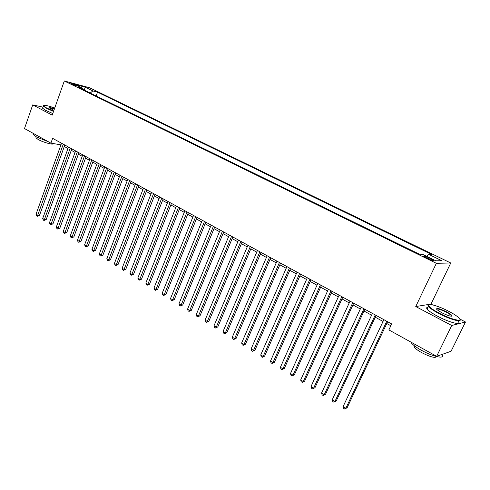 <?xml version="1.0" encoding="UTF-8"?>
<svg xmlns="http://www.w3.org/2000/svg" width="490" height="490" viewBox="0 0 490 490"><rect width="100%" height="100%" fill="white"/><g stroke="black" fill="none" stroke-linecap="round" stroke-linejoin="round"><path stroke-width="0.73" d="M71.736 84.213C74.835 85.566 76.63 86.148 77.126 85.952L76.213 85.407C73.126 84.053 71.332 83.478 70.83 83.668L71.736 84.213M450.757 262.995L89.584 87.759L64.306 80.966L436.357 263.302L450.757 262.995L431.022 304.076L415.753 306.55L451.725 325.495L465.5 321.985L459.798 319.021M432.517 304.847L431.022 304.076M465.5 321.985L451.07 351.263L436.645 356.316L451.725 325.495M436.645 356.316L388.864 329.911L391.675 323.939L52.62 138.339L50.905 143.147L60.944 144.856M431.408 259.063L428.713 257.746C425.081 256.092 423.366 255.584 423.562 256.221L428.848 259.081C432.505 260.747 434.226 261.262 434.011 260.619L431.408 259.063L430.949 260.025M82.939 89.474L82.571 88.206L77.714 86.92L419.458 254.218L422.417 254.249L435.824 260.796L441.821 260.723L428.64 254.31L431.421 254.341L97.516 92.169L92.879 90.938L90.191 93.026M82.571 88.206L74.774 84.396L85.131 87.171L92.879 90.938M42.906 107.138L32.726 104.878L24.5 128.552L50.905 143.147M32.726 104.878L52.216 115.144L64.306 80.966M415.753 306.55L436.357 263.302M64.3 146.486L67.981 148.507M71.289 150.32L75.05 152.384M78.363 154.209L82.204 156.316M85.529 158.141L89.45 160.291M92.788 162.123L96.787 164.321M100.144 166.159L104.223 168.401M107.586 170.25L111.757 172.541M115.132 174.391L119.389 176.731M122.776 178.587L127.124 180.975M130.524 182.837L134.958 185.275M138.37 187.149L142.896 189.636M146.32 191.517L150.945 194.052M154.381 195.939L159.103 198.53M162.551 200.422L167.372 203.068M170.832 204.967L175.757 207.674M179.23 209.579L184.258 212.342M187.744 214.253L192.876 217.07M196.374 218.987L201.617 221.866M205.126 223.795L210.48 226.735M214.001 228.665L219.471 231.672M223.005 233.608L228.591 236.676M232.138 238.624L237.84 241.754M241.399 243.708L247.23 246.911M250.8 248.871L256.754 252.136M260.337 254.102L266.419 257.446M270.014 259.418L276.231 262.83M279.833 264.808L286.191 268.3M289.804 270.284L296.297 273.849M299.923 275.839L306.562 279.478M310.201 281.481L316.981 285.198M320.632 287.207L327.565 291.011M331.228 293.02L338.308 296.909M341.983 298.931L349.229 302.906M352.916 304.927L360.315 308.994M364.015 311.021L371.585 315.174M375.297 317.214L383.033 321.465M386.757 323.504L390.83 325.74M426.913 256.442L428.64 254.31M96.144 95.942L97.516 92.169M85.131 87.171L84.292 90.142M386.769 321.256L345.866 408.25L343.129 406.535L383.872 319.67M387.602 321.71L347.128 407.741L344.74 409.034L343.649 408.348L343.129 406.535M347.128 407.741L344.74 409.034M439.297 313.214C451.762 319.86 464.514 322.616 458.518 317.514C456.472 315.701 453.226 313.637 448.791 311.322C438.764 306.048 427.372 302.722 428.505 305.46C429.307 307.212 432.903 309.796 439.297 313.214M459.926 319.394C462.321 322.818 450.004 319.468 438.997 313.606C433.509 310.691 429.975 308.302 428.401 306.434L427.948 305.656L428.756 304.694M441.729 312.73L436.976 309.686C435.622 307.493 438.789 308.192 446.476 311.781C449.704 313.49 451.535 314.801 451.988 315.713C451.419 316.76 448.001 315.762 441.729 312.73M451.388 316.209L451.21 315.542C450.433 314.641 448.76 313.52 446.188 312.161C440.743 309.509 437.509 308.51 436.492 309.178M442.017 354.87C445.3 359.397 432.596 356.616 421.284 350.209C415.918 347.183 412.525 344.611 411.086 342.504L410.847 342.057M436.633 356.579C435.341 358.349 430.275 356.983 421.431 352.494C417.572 350.307 415.122 348.445 414.081 346.902L414.081 345.53M458.334 321.612C461.899 325.679 449.257 322.487 437.693 316.301C432.217 313.38 428.695 310.972 427.127 309.086C426.263 307.928 426.551 307.328 427.997 307.273M54.739 108.008C47.879 105.638 44.143 104.86 43.543 105.687C43.622 106.171 44.713 106.967 46.807 108.076L53.643 111.108M53.533 111.432L46.495 108.315L43.261 106.122L43.598 105.515M53.931 110.299L49.668 108.106C49.135 107.341 50.733 107.561 54.47 108.774M54.353 109.099C51.689 108.21 50.133 107.892 49.692 108.131M48.449 141.788L36.438 136.912L33.302 134.542L33.553 133.825M53.141 143.527C54.121 145.34 43.31 142.455 38.183 139.503L35.917 137.782L36.101 137.255M52.785 113.533L45.754 110.409L42.532 108.204L42.734 107.622M375.26 314.954L334.964 401.426L332.263 399.736L372.412 313.398M376.13 315.431L336.25 400.943L333.868 402.216L332.79 401.543L332.263 399.736M336.25 400.943L333.868 402.216M363.935 308.755L324.227 394.707L321.575 393.041L361.136 307.224M364.836 309.245L325.538 394.254L323.161 395.51L322.102 394.842L321.575 393.041M325.538 394.254L323.161 395.51M352.788 302.655L313.661 388.092L311.046 386.451L350.032 301.142M353.725 303.163L314.997 387.663L312.62 388.901L311.579 388.245L311.046 386.451M314.997 387.663L312.62 388.901M341.818 296.646L303.249 381.575L300.676 379.964L339.105 295.164M342.786 297.173L304.608 381.171L302.244 382.39L301.215 381.747L300.676 379.964M304.608 381.171L302.244 382.39M331.02 290.735L293.002 375.162L290.466 373.576L328.343 289.272M332.012 291.281L294.386 374.783L292.022 375.983L291.005 375.346L290.466 373.576M294.386 374.783L292.022 375.983M320.387 284.917L282.908 368.841L280.403 367.28L317.753 283.471M321.409 285.474L284.31 368.486L282.908 368.841L281.952 369.668L280.954 369.043L280.403 367.28M284.31 368.486L281.952 369.668M309.913 279.184L272.961 362.618L270.498 361.081L307.316 277.763M310.966 279.759L274.388 362.282L272.961 362.618L272.03 363.451L271.05 362.833L270.498 361.081M274.388 362.282L272.03 363.451M299.598 273.536L263.161 356.487L260.735 354.968L297.044 272.14M300.676 274.124L264.606 356.175L263.161 356.487L262.26 357.326L261.286 356.72L260.735 354.968M264.606 356.175L262.26 357.326M289.443 267.975L253.508 350.448L251.119 348.947L286.926 266.597M290.546 268.581L254.971 350.154L253.508 350.448L252.632 351.287L251.676 350.693L251.119 348.947M254.971 350.154L252.632 351.287M279.435 262.499L243.996 344.495L241.637 343.018L276.96 261.146M280.568 263.118L245.478 344.219L243.996 344.495L243.144 345.34L242.201 344.752L241.637 343.018M245.478 344.219L243.144 345.34M269.58 257.103L234.624 338.627L232.297 337.169L267.136 255.768M270.737 257.734L236.125 338.376L234.624 338.627L233.791 339.478L232.86 338.896L232.297 337.169M236.125 338.376L233.791 339.478M259.865 251.787L225.382 332.845L223.091 331.412L257.464 250.47M261.048 252.436L226.901 332.612L225.382 332.845L224.573 333.702L223.661 333.127L223.091 331.412M226.901 332.612L224.573 333.702M250.298 246.55L216.274 327.142L214.02 325.734L247.928 245.251M251.499 247.205L217.811 326.928L216.274 327.142L215.49 328.006L214.589 327.443L214.02 325.734M217.811 326.928L215.49 328.006M240.866 241.386L207.295 321.526L205.071 320.129L238.532 240.106M242.091 242.06L208.85 321.33L207.295 321.526L206.535 322.389L205.647 321.832L205.071 320.129M208.85 321.33L206.535 322.389M231.574 236.296L198.444 315.983L196.251 314.611L229.271 235.041M232.817 236.982L200.012 315.805L198.444 315.983L197.703 316.852L196.827 316.307L196.251 314.611M200.012 315.805L197.703 316.852M222.411 231.286L189.716 310.525L187.554 309.172L220.139 230.043M223.679 231.978L191.302 310.36L189.716 310.525L188.999 311.395L188.129 310.856L187.554 309.172M191.302 310.36L188.999 311.395M213.377 226.337L181.11 305.135L178.979 303.8L211.141 225.112M214.663 227.042L182.709 304.994L181.11 305.135L180.412 306.011L179.561 305.478L178.979 303.8M182.709 304.994L180.412 306.011M204.477 221.468L172.621 299.825L170.52 298.508L202.266 220.261M205.782 222.178L174.238 299.696L172.621 299.825L171.941 300.707L171.102 300.18L170.52 298.508M174.238 299.696L171.941 300.707M195.694 216.66L164.254 294.588L162.178 293.29L193.519 215.471M197.023 217.382L165.877 294.478L164.254 294.588L163.593 295.47L162.76 294.949L162.178 293.29M165.877 294.478L163.593 295.47M187.039 211.919L155.998 289.418L153.946 288.138L184.895 210.749M188.381 212.654L157.633 289.327L155.998 289.418L155.355 290.307L154.534 289.792L153.946 288.138M157.633 289.327L155.355 290.307M178.501 207.246L147.851 284.322L145.83 283.055L176.388 206.088M179.861 207.993L149.499 284.243L147.851 284.322L147.227 285.211L146.418 284.702L145.83 283.055M149.499 284.243L147.227 285.211M170.079 202.639L139.815 279.288L137.819 278.044L167.996 201.494M171.457 203.393L141.475 279.227L139.815 279.288L139.209 280.182L138.413 279.686L137.819 278.044M141.475 279.227L139.209 280.182M161.774 198.095L131.883 274.327L129.917 273.095L159.716 196.968M163.17 198.854L133.562 274.278L131.883 274.327L131.296 275.221L130.512 274.731L129.917 273.095M133.562 274.278L131.296 275.221M153.584 193.605L124.062 269.433L122.12 268.22L151.551 192.496M154.993 194.377L125.746 269.396L124.062 269.433L123.492 270.327L122.714 269.843L122.12 268.22M125.746 269.396L123.492 270.327M145.499 189.183L116.338 264.6L114.427 263.4L143.496 188.087M146.92 189.961L118.035 264.582L116.338 264.6L115.787 265.5L115.021 265.023L114.427 263.4M118.035 264.582L115.787 265.5M137.525 184.816L108.719 259.829L106.832 258.647L135.546 183.738M138.964 185.606L110.428 259.822L108.719 259.829L108.186 260.735L107.426 260.257L106.832 258.647M110.428 259.822L108.186 260.735M129.654 180.51L101.197 255.125L99.335 253.955L127.706 179.444M131.106 181.306L102.918 255.131L101.197 255.125L100.677 256.031L99.936 255.56L99.335 253.955M102.918 255.131L100.677 256.031M121.888 176.259L93.774 250.476L91.936 249.324L119.964 175.206M123.358 177.061L95.501 250.494L93.774 250.476L93.272 251.382L92.537 250.923L91.936 249.324M95.501 250.494L93.272 251.382M114.225 172.064L86.448 245.894L84.629 244.755L112.326 171.022M115.707 172.872L88.182 245.925L86.448 245.894L85.958 246.801L85.229 246.341L84.629 244.755M88.182 245.925L85.958 246.801M106.661 167.923L79.215 241.362L77.42 240.241L104.787 166.894M108.155 168.738L80.96 241.405L79.215 241.362L78.737 242.274L78.02 241.821L77.42 240.241M80.96 241.405L78.737 242.274M99.194 163.838L72.067 236.891L70.297 235.782L97.345 162.821M100.701 164.658L73.825 236.946L72.067 236.891L71.607 237.803L70.903 237.362L70.297 235.782M73.825 236.946L71.607 237.803M91.826 159.801L65.017 232.481L63.265 231.384L90.001 158.803M93.339 160.634L66.775 232.548L65.017 232.481L64.57 233.393L63.872 232.952L63.265 231.384M66.775 232.548L64.57 233.393M84.549 155.82L58.053 228.12L56.325 227.042L82.743 154.834M86.075 156.653L59.817 228.199L58.053 228.12L57.618 229.032L56.926 228.603L56.325 227.042M59.817 228.199L57.618 229.032M77.365 151.888L51.174 223.814L49.466 222.748L75.583 150.914M78.902 152.727L52.951 223.906L51.174 223.814L50.752 224.732L50.072 224.304L49.466 222.748M52.951 223.906L50.752 224.732M70.272 148.005L44.382 219.563L42.691 218.509L68.514 147.043M71.822 148.85L46.164 219.661L44.382 219.563L43.971 220.482L43.298 220.059L42.691 218.509M46.164 219.661L43.971 220.482M63.271 144.17L37.669 215.361L36.003 214.32L61.532 143.221M64.827 145.022L39.457 215.471L37.669 215.361L37.277 216.28L36.609 215.863L36.003 214.32M39.457 215.471L37.277 216.28M428.223 258.781L428.713 257.746M433.858 260.943L434.011 260.619M427.127 309.086L428.401 306.434M451.21 315.542L450.892 316.185M414.565 345.903L414.081 346.902M451.425 315.903L451.988 315.713M428.505 305.46L427.948 305.656M42.532 108.204L43.261 106.122M36.254 136.808L35.917 137.782M33.302 134.542L33.632 133.599M43.543 105.687L43.151 105.865"/></g></svg>
